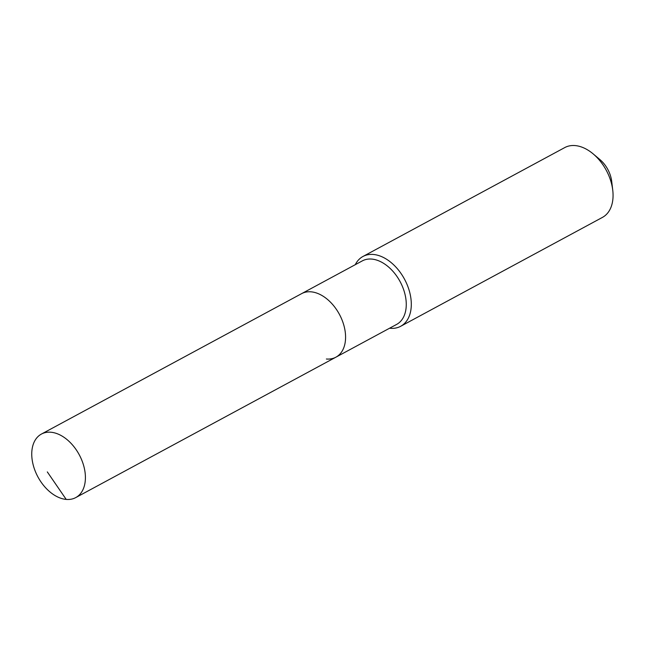 <?xml version="1.0" encoding="UTF-8"?>
<svg xmlns="http://www.w3.org/2000/svg" width="645" height="645" viewBox="0 0 645 645"><rect width="100%" height="100%" fill="white"/><g stroke="black" fill="none" stroke-linecap="round" stroke-linejoin="round"><path stroke-width="0.97" d="M66.209 499.415A36.104 23.446 -118.4 0 0 75.723 497.601A36.104 23.446 -118.4 0 0 82.237 461.312A36.104 23.446 -118.4 0 0 50.947 432.239A36.104 23.446 -118.4 0 0 41.433 434.061A36.104 23.446 -118.4 0 0 34.919 470.35A36.104 23.446 -118.4 0 0 66.209 499.415L47.311 471.906M326.378 359.007A36.104 23.446 -118.4 0 0 335.892 357.193A36.104 23.446 -118.4 0 0 342.406 320.904A36.104 23.446 -118.4 0 0 311.116 291.83A36.104 23.446 -118.4 0 0 301.602 293.652L41.433 434.061M335.892 357.193L396.578 324.443A36.104 23.446 -118.4 0 0 403.093 288.154A36.104 23.446 -118.4 0 0 371.802 259.08A36.104 23.446 -118.4 0 0 362.28 260.903L301.602 293.652A36.104 23.446 -118.4 0 1 311.116 291.83A36.104 23.446 -118.4 0 1 342.406 320.904A36.104 23.446 -118.4 0 1 335.892 357.193L75.723 497.601M389.564 328.224A39.676 25.768 -118.4 0 0 390.201 328.289A39.676 25.768 -118.4 0 0 400.658 326.297A39.676 25.768 -118.4 0 0 407.817 286.412A39.676 25.768 -118.4 0 0 373.431 254.469A39.676 25.768 -118.4 0 0 362.974 256.468A39.676 25.768 -118.4 0 0 355.274 264.684M400.658 326.297L602.422 217.405A39.676 25.768 -118.4 0 0 612.75 190.202A39.676 25.768 -118.4 0 0 593.15 153.881A39.676 25.768 -118.4 0 0 575.195 145.585A39.676 25.768 -118.4 0 0 564.746 147.584L362.974 256.468M612.75 190.202L611.702 181.39A23.8 15.456 -118.4 0 0 599.939 159.597L593.15 153.881"/></g></svg>
